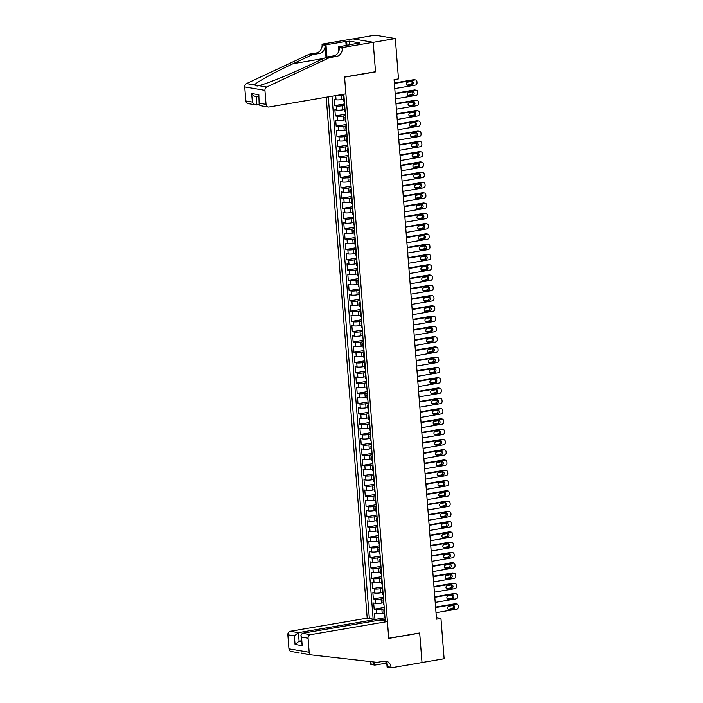 <?xml version="1.0" encoding="UTF-8"?>
<svg xmlns="http://www.w3.org/2000/svg" width="703" height="703" viewBox="0 0 703 703"><rect width="100%" height="100%" fill="white"/><g stroke="black" fill="none" stroke-linecap="round" stroke-linejoin="round"><path stroke-width="1.05" d="M326.21 97.225L367.203 618.139L290.26 631.276L298.424 632.656L299.1 641.189L301.438 641.575M353.143 38.902L375.103 35.15L395.323 38.568L373.205 42.338L375.534 71.882L344.575 77.163L388.733 638.254L419.691 632.972L422.02 662.516L444.129 658.737L440.957 618.403L436.414 617.638M343.609 99.272L341.772 99.58A4.174 0.633 175.5 0 1 336.052 99.817L334.057 99.475L334.54 105.643L344.584 103.93M344.417 109.545L342.589 109.861A4.174 0.633 -4.5 0 1 336.86 110.09L334.865 109.756L335.349 115.925L345.393 114.211M345.226 119.818L343.398 120.134A4.174 0.633 -4.5 0 1 337.668 120.371L335.674 120.028L336.166 126.197L346.201 124.484M346.034 130.099L344.206 130.407A4.174 0.633 -4.5 0 1 338.477 130.644L336.482 130.31L336.974 136.47L347.01 134.756M346.843 140.372L345.015 140.688A4.174 0.633 -4.5 0 1 339.285 140.916L337.291 140.582L337.783 146.751L347.818 145.038M347.651 150.653L345.823 150.96A4.174 0.633 -4.5 0 1 340.094 151.198L338.099 150.864L338.591 157.024L348.626 155.31M348.46 160.925L346.632 161.242A4.174 0.633 -4.5 0 1 340.902 161.47L338.908 161.136L339.4 167.305L349.435 165.592M349.268 171.207L347.44 171.514A4.174 0.633 -4.5 0 1 341.711 171.752L339.716 171.409L340.208 177.578L350.243 175.864M350.076 181.479L348.249 181.787A4.174 0.633 -4.5 0 1 342.519 182.024L340.533 181.69L341.017 187.859L351.052 186.146M350.885 191.752L349.057 192.068A4.174 0.633 -4.5 0 1 343.336 192.306L341.342 191.963L341.825 198.132L351.86 196.418M351.693 202.033L349.866 202.341A4.174 0.633 -4.5 0 1 344.145 202.578L342.15 202.244L342.633 208.404L352.669 206.691M352.502 212.306L350.674 212.622A4.174 0.633 -4.5 0 1 344.953 212.851L342.959 212.517L343.442 218.686L353.477 216.972M353.31 222.587L351.482 222.895A4.174 0.633 -4.5 0 1 345.762 223.132L343.767 222.798L344.25 228.958L354.286 227.245M354.119 232.86L352.291 233.176A4.174 0.633 -4.5 0 1 346.57 233.405L344.575 233.071L345.059 239.24L355.094 237.526M354.927 243.133L353.099 243.449A4.174 0.633 -4.5 0 1 347.379 243.686L345.384 243.343L345.867 249.512L355.903 247.799M355.736 253.414L353.908 253.721A4.174 0.633 -4.5 0 1 348.187 253.959L346.192 253.625L346.676 259.785L356.711 258.08M356.544 263.687L354.716 264.003A4.174 0.633 -4.5 0 1 348.996 264.24L347.001 263.897L347.484 270.066L357.519 268.353M357.352 273.968L355.525 274.275A4.174 0.633 -4.5 0 1 349.804 274.513L347.809 274.179L348.293 280.339L358.328 278.625M358.161 284.24L356.333 284.557A4.174 0.633 -4.5 0 1 350.612 284.785L348.618 284.451L349.101 290.62L359.136 288.907M358.969 294.522L357.142 294.829A4.174 0.633 -4.5 0 1 351.421 295.067L349.426 294.733L349.909 300.893L359.945 299.179M359.778 304.794L357.95 305.111A4.174 0.633 -4.5 0 1 352.229 305.339L350.235 305.005L350.718 311.174L360.753 309.461M360.586 315.067L358.758 315.383A4.174 0.633 -4.5 0 1 353.038 315.621L351.043 315.278L351.526 321.447L361.562 319.733M361.395 325.348L359.567 325.656A4.174 0.633 -4.5 0 1 353.846 325.893L351.851 325.559L352.335 331.719L362.37 330.015M362.212 335.621L360.375 335.937A4.174 0.633 -4.5 0 1 354.655 336.175L352.66 335.832L353.143 342.001L363.179 340.287M363.02 345.902L361.184 346.21A4.174 0.633 -4.5 0 1 355.463 346.447L353.468 346.113L353.952 352.273L363.987 350.56M363.829 356.175L361.992 356.491A4.174 0.633 -4.5 0 1 356.272 356.72L354.277 356.386L354.76 362.555L364.804 360.841M364.637 366.456L362.801 366.764A4.174 0.633 -4.5 0 1 357.08 367.001L355.085 366.667L355.569 372.827L365.613 371.114M365.446 376.729L363.609 377.045A4.174 0.633 -4.5 0 1 357.889 377.274L355.894 376.94L356.377 383.109L366.421 381.395M366.254 387.002L364.418 387.318A4.174 0.633 -4.5 0 1 358.697 387.555L356.702 387.212L357.186 393.381L367.23 391.668M367.063 397.283L365.235 397.59A4.174 0.633 -4.5 0 1 359.505 397.828L357.511 397.494L357.994 403.654L368.038 401.94M367.871 407.555L366.043 407.872A4.174 0.633 -4.5 0 1 360.314 408.109L358.319 407.766L358.811 413.935L368.847 412.222M368.68 417.837L366.852 418.144A4.174 0.633 -4.5 0 1 361.122 418.382L359.128 418.048L359.62 424.208L369.655 422.494M369.488 428.109L367.66 428.426A4.174 0.633 -4.5 0 1 361.931 428.654L359.936 428.32L360.428 434.489L370.463 432.776M370.296 438.391L368.469 438.698A4.174 0.633 -4.5 0 1 362.739 438.936L360.744 438.593L361.237 444.762L371.272 443.048M371.105 448.663L369.277 448.98A4.174 0.633 -4.5 0 1 363.548 449.208L361.553 448.874L362.045 455.043L372.08 453.33M371.913 458.936L370.086 459.252A4.174 0.633 -4.5 0 1 364.356 459.49L362.361 459.147L362.853 465.316L372.889 463.602M372.722 469.217L370.894 469.525A4.174 0.633 -4.5 0 1 365.165 469.762L363.179 469.428L363.662 475.588L373.697 473.875M373.53 479.49L371.702 479.806A4.174 0.633 -4.5 0 1 365.982 480.044L363.987 479.701L364.47 485.87L374.506 484.156M374.339 489.771L372.511 490.079A4.174 0.633 -4.5 0 1 366.79 490.316L364.795 489.982L365.279 496.142L375.314 494.429M375.147 500.044L373.319 500.36A4.174 0.633 -4.5 0 1 367.599 500.589L365.604 500.255L366.087 506.424L376.123 504.71M375.956 510.325L374.128 510.633A4.174 0.633 -4.5 0 1 368.407 510.87L366.412 510.527L366.896 516.696L376.931 514.983M376.764 520.598L374.936 520.905A4.174 0.633 -4.5 0 1 369.216 521.143L367.221 520.809L367.704 526.978L377.739 525.264M377.573 530.87L375.745 531.187A4.174 0.633 -4.5 0 1 370.024 531.424L368.029 531.081L368.513 537.25L378.548 535.537M378.381 541.152L376.553 541.459A4.174 0.633 -4.5 0 1 370.833 541.697L368.838 541.363L369.321 547.523L379.356 545.809M379.189 551.424L377.362 551.741A4.174 0.633 -4.5 0 1 371.641 551.969L369.646 551.635L370.13 557.804L380.165 556.091M379.998 561.706L378.17 562.013A4.174 0.633 -4.5 0 1 372.449 562.251L370.455 561.917L370.938 568.077L380.973 566.363M380.806 571.978L378.979 572.295A4.174 0.633 -4.5 0 1 373.258 572.523L371.263 572.189L371.746 578.358L381.782 576.645M381.615 582.251L379.787 582.567A4.174 0.633 -4.5 0 1 374.066 582.805L372.072 582.462L372.555 588.631L382.59 586.917M382.423 592.532L380.595 592.84A4.174 0.633 -4.5 0 1 374.875 593.077L372.88 592.743L373.363 598.912L383.399 597.199M383.232 602.805L381.404 603.121A4.174 0.633 -4.5 0 1 375.683 603.359L373.688 603.016L374.172 609.185L384.207 607.471M395.323 38.568L398.496 78.903L394.075 79.65L436.528 619.158L440.957 618.403M385.288 621.197L343.82 94.22M328.283 96.873L369.339 618.499M384.321 608.868L381.887 609.29A4.174 0.633 175.5 0 1 376.167 609.519L374.172 609.185M384.04 613.086L382.212 613.394L381.887 609.29M383.513 598.596L381.079 599.009A4.174 0.633 175.5 0 1 375.358 599.246L373.363 598.912M382.704 588.314L380.27 588.736A4.174 0.633 175.5 0 1 374.55 588.965L372.555 588.631M381.896 578.042L379.462 578.455A4.174 0.633 175.5 0 1 373.741 578.692L371.746 578.358M381.088 567.769L378.653 568.182A4.174 0.633 175.5 0 1 372.933 568.419L370.938 568.077M380.279 557.488L377.845 557.901A4.174 0.633 175.5 0 1 372.124 558.138L370.13 557.804M379.471 547.215L377.036 547.628A4.174 0.633 175.5 0 1 371.316 547.865L369.321 547.523M378.662 536.934L376.228 537.356A4.174 0.633 175.5 0 1 370.507 537.584L368.513 537.25M377.854 526.661L375.42 527.074A4.174 0.633 175.5 0 1 369.699 527.312L367.704 526.978M377.045 516.389L374.611 516.802A4.174 0.633 175.5 0 1 368.89 517.03L366.896 516.696M376.237 506.107L373.803 506.52A4.174 0.633 175.5 0 1 368.082 506.758L366.087 506.424M375.428 495.835L372.994 496.248A4.174 0.633 175.5 0 1 367.274 496.485L365.279 496.142M374.611 485.553L372.186 485.966A4.174 0.633 175.5 0 1 366.465 486.204L364.47 485.87M373.803 475.281L371.377 475.694A4.174 0.633 175.5 0 1 365.657 475.931L363.662 475.588M372.994 464.999L370.569 465.421A4.174 0.633 175.5 0 1 364.848 465.65L362.853 465.316M372.186 454.727L369.76 455.14A4.174 0.633 175.5 0 1 364.04 455.377L362.045 455.043M371.377 444.454L368.952 444.867A4.174 0.633 175.5 0 1 363.231 445.096L361.237 444.762M370.569 434.173L368.144 434.586A4.174 0.633 175.5 0 1 362.423 434.823L360.428 434.489M369.76 423.9L367.335 424.313A4.174 0.633 175.5 0 1 361.614 424.55L359.62 424.208M368.952 413.619L366.527 414.032A4.174 0.633 175.5 0 1 360.797 414.269L358.811 413.935M368.144 403.346L365.718 403.759A4.174 0.633 175.5 0 1 359.989 403.997L357.994 403.654M367.335 393.065L364.91 393.487A4.174 0.633 175.5 0 1 359.18 393.715L357.186 393.381M366.527 382.792L364.101 383.205A4.174 0.633 175.5 0 1 358.372 383.443L356.377 383.109M365.718 372.52L363.293 372.933A4.174 0.633 175.5 0 1 357.563 373.161L355.569 372.827M364.91 362.238L362.484 362.651A4.174 0.633 175.5 0 1 356.755 362.889L354.76 362.555M364.101 351.966L361.676 352.379A4.174 0.633 175.5 0 1 355.946 352.616L353.952 352.273M363.293 341.684L360.867 342.106A4.174 0.633 175.5 0 1 355.138 342.335L353.143 342.001M362.484 331.412L360.05 331.825A4.174 0.633 175.5 0 1 354.33 332.062L352.335 331.719M361.676 321.13L359.242 321.552A4.174 0.633 175.5 0 1 353.521 321.781L351.526 321.447M360.867 310.858L358.433 311.271A4.174 0.633 175.5 0 1 352.713 311.508L350.718 311.174M360.059 300.585L357.625 300.998A4.174 0.633 175.5 0 1 351.904 301.236L349.909 300.893M359.251 290.304L356.816 290.717A4.174 0.633 175.5 0 1 351.096 290.954L349.101 290.62M358.442 280.031L356.008 280.444A4.174 0.633 175.5 0 1 350.287 280.682L348.293 280.339M357.634 269.75L355.2 270.172A4.174 0.633 175.5 0 1 349.479 270.4L347.484 270.066M356.825 259.477L354.391 259.89A4.174 0.633 175.5 0 1 348.67 260.128L346.676 259.785M356.017 249.196L353.583 249.618A4.174 0.633 175.5 0 1 347.862 249.846L345.867 249.512M355.208 238.923L352.774 239.336A4.174 0.633 175.5 0 1 347.054 239.574L345.059 239.24M354.4 228.651L351.966 229.064A4.174 0.633 175.5 0 1 346.245 229.301L344.25 228.958M353.591 218.369L351.157 218.782A4.174 0.633 175.5 0 1 345.437 219.02L343.442 218.686M352.783 208.097L350.349 208.51A4.174 0.633 175.5 0 1 344.628 208.747L342.633 208.404M351.966 197.815L349.54 198.237A4.174 0.633 175.5 0 1 343.82 198.466L341.825 198.132M351.157 187.543L348.732 187.956A4.174 0.633 175.5 0 1 343.011 188.193L341.017 187.859M350.349 177.27L347.923 177.683A4.174 0.633 175.5 0 1 342.203 177.912L340.208 177.578M349.54 166.989L347.115 167.402A4.174 0.633 175.5 0 1 341.394 167.639L339.4 167.305M348.732 156.716L346.307 157.129A4.174 0.633 175.5 0 1 340.586 157.367L338.591 157.024M347.923 146.435L345.498 146.848A4.174 0.633 175.5 0 1 339.777 147.085L337.783 146.751M347.115 136.162L344.69 136.575A4.174 0.633 175.5 0 1 338.969 136.813L336.974 136.47M346.307 125.881L343.881 126.303A4.174 0.633 175.5 0 1 338.152 126.531L336.166 126.197M345.498 115.608L343.073 116.021A4.174 0.633 175.5 0 1 337.343 116.259L335.349 115.925M344.69 105.336L342.264 105.749A4.174 0.633 175.5 0 1 336.535 105.977L334.54 105.643M343.881 95.054L341.456 95.467A4.174 0.633 175.5 0 1 335.726 95.705L335.419 95.652M332.001 96.241L373.152 619.141M382.212 613.394A4.174 0.633 -4.5 0 1 376.492 613.631L374.497 613.297L374.98 619.457M344.365 101.223L344.356 101.214A4.174 0.633 175.5 0 1 343.741 100.942L343.416 96.829A4.174 0.633 175.5 0 1 343.995 96.46M344.356 101.214L344.031 97.111A4.174 0.633 175.5 0 1 343.416 96.829M344.857 107.383L344.839 107.383A4.174 0.633 175.5 0 1 344.224 107.111A4.174 0.633 175.5 0 1 344.804 106.733M344.224 107.111L344.549 111.215A4.174 0.633 -4.5 0 0 345.164 111.496L344.839 107.383M345.032 117.383L345.358 121.496A4.174 0.633 -4.5 0 0 345.973 121.768L345.656 117.656A4.174 0.633 175.5 0 1 345.032 117.383A4.174 0.633 175.5 0 1 345.612 117.014M346.474 127.937L346.465 127.937A4.174 0.633 175.5 0 1 345.841 127.656A4.174 0.633 175.5 0 1 346.421 127.287M345.841 127.656L346.166 131.769A4.174 0.633 -4.5 0 0 346.781 132.05L346.465 127.937M346.649 137.937L346.974 142.05A4.174 0.633 -4.5 0 0 347.59 142.322L347.273 138.21A4.174 0.633 175.5 0 1 346.649 137.937A4.174 0.633 175.5 0 1 347.229 137.56M347.458 148.21L347.783 152.323A4.174 0.633 -4.5 0 0 348.398 152.604L348.082 148.491A4.174 0.633 175.5 0 1 347.458 148.21A4.174 0.633 175.5 0 1 348.038 147.841M348.266 158.491L348.591 162.595A4.174 0.633 -4.5 0 0 349.206 162.876L348.89 158.764A4.174 0.633 175.5 0 1 348.266 158.491A4.174 0.633 175.5 0 1 348.846 158.113M349.075 168.764L349.4 172.876A4.174 0.633 -4.5 0 0 350.024 173.149L349.699 169.045A4.174 0.633 175.5 0 1 349.075 168.764A4.174 0.633 175.5 0 1 349.655 168.395M350.516 179.318L350.507 179.318A4.174 0.633 175.5 0 1 349.883 179.045A4.174 0.633 175.5 0 1 350.463 178.667M349.883 179.045L350.208 183.149A4.174 0.633 -4.5 0 0 350.832 183.43L350.507 179.318M350.692 189.318L351.017 193.43A4.174 0.633 -4.5 0 0 351.641 193.703L351.315 189.59A4.174 0.633 175.5 0 1 350.692 189.318A4.174 0.633 175.5 0 1 351.272 188.949M351.5 199.59L351.825 203.703A4.174 0.633 -4.5 0 0 352.449 203.984L352.124 199.872A4.174 0.633 175.5 0 1 351.5 199.59A4.174 0.633 175.5 0 1 352.08 199.221M352.308 209.872L352.634 213.984A4.174 0.633 -4.5 0 0 353.257 214.257L352.932 210.144A4.174 0.633 175.5 0 1 352.308 209.872A4.174 0.633 175.5 0 1 352.888 209.494M353.117 220.144L353.442 224.257A4.174 0.633 -4.5 0 0 354.066 224.538L353.741 220.426A4.174 0.633 175.5 0 1 353.117 220.144A4.174 0.633 175.5 0 1 353.697 219.775M354.558 230.698L354.549 230.698A4.174 0.633 175.5 0 1 353.925 230.426A4.174 0.633 175.5 0 1 354.505 230.048M353.925 230.426L354.25 234.53A4.174 0.633 -4.5 0 0 354.874 234.811L354.549 230.698M354.734 240.698L355.059 244.811A4.174 0.633 -4.5 0 0 355.683 245.083L355.358 240.98A4.174 0.633 175.5 0 1 354.734 240.698A4.174 0.633 175.5 0 1 355.314 240.329M355.542 250.98L355.867 255.084A4.174 0.633 -4.5 0 0 356.491 255.365L356.166 251.252A4.174 0.633 175.5 0 1 355.542 250.98A4.174 0.633 175.5 0 1 356.122 250.602M356.351 261.252L356.676 265.365A4.174 0.633 -4.5 0 0 357.3 265.637L356.975 261.525A4.174 0.633 175.5 0 1 356.351 261.252A4.174 0.633 175.5 0 1 356.931 260.875M357.159 271.525L357.484 275.638A4.174 0.633 -4.5 0 0 358.108 275.919L357.783 271.806A4.174 0.633 175.5 0 1 357.159 271.525A4.174 0.633 175.5 0 1 357.739 271.156M358.6 282.079L358.592 282.079A4.174 0.633 175.5 0 1 357.976 281.806A4.174 0.633 175.5 0 1 358.548 281.428M357.976 281.806L358.293 285.919A4.174 0.633 -4.5 0 0 358.917 286.191L358.592 282.079M358.785 292.079L359.101 296.191A4.174 0.633 -4.5 0 0 359.725 296.464L359.4 292.36A4.174 0.633 175.5 0 1 358.785 292.079A4.174 0.633 175.5 0 1 359.356 291.71M359.593 302.36L359.91 306.464A4.174 0.633 -4.5 0 0 360.534 306.745L360.208 302.633A4.174 0.633 175.5 0 1 359.593 302.36A4.174 0.633 175.5 0 1 360.164 301.982M360.402 312.633L360.718 316.745A4.174 0.633 -4.5 0 0 361.342 317.018L361.017 312.914A4.174 0.633 175.5 0 1 360.402 312.633A4.174 0.633 175.5 0 1 360.973 312.264M361.21 322.914L361.527 327.018A4.174 0.633 -4.5 0 0 362.15 327.299L361.825 323.187A4.174 0.633 175.5 0 1 361.21 322.914A4.174 0.633 175.5 0 1 361.781 322.536M362.643 333.468L362.634 333.459A4.174 0.633 175.5 0 1 362.019 333.187A4.174 0.633 175.5 0 1 362.599 332.809M362.019 333.187L362.344 337.299A4.174 0.633 -4.5 0 0 362.959 337.572L362.634 333.459M362.827 343.459L363.152 347.572A4.174 0.633 -4.5 0 0 363.767 347.853L363.442 343.741A4.174 0.633 175.5 0 1 362.827 343.459A4.174 0.633 175.5 0 1 363.407 343.09M363.636 353.741L363.961 357.853A4.174 0.633 -4.5 0 0 364.576 358.126L364.251 354.013A4.174 0.633 175.5 0 1 363.636 353.741A4.174 0.633 175.5 0 1 364.216 353.363M364.444 364.013L364.769 368.126A4.174 0.633 -4.5 0 0 365.384 368.398L365.059 364.295A4.174 0.633 175.5 0 1 364.444 364.013A4.174 0.633 175.5 0 1 365.024 363.644M365.252 374.295L365.578 378.399A4.174 0.633 -4.5 0 0 366.193 378.68L365.868 374.567A4.174 0.633 175.5 0 1 365.252 374.295A4.174 0.633 175.5 0 1 365.832 373.917M366.694 384.849L366.676 384.849A4.174 0.633 175.5 0 1 366.061 384.567A4.174 0.633 175.5 0 1 366.641 384.198M366.061 384.567L366.386 388.68A4.174 0.633 -4.5 0 0 367.001 388.952L366.676 384.849M366.869 394.84L367.194 398.952A4.174 0.633 -4.5 0 0 367.81 399.234L367.484 395.121A4.174 0.633 175.5 0 1 366.869 394.84A4.174 0.633 175.5 0 1 367.449 394.471M368.31 405.403L368.302 405.394A4.174 0.633 175.5 0 1 367.678 405.121A4.174 0.633 175.5 0 1 368.258 404.743M367.678 405.121L368.003 409.234A4.174 0.633 -4.5 0 0 368.618 409.506L368.302 405.394M368.486 415.394L368.811 419.506A4.174 0.633 -4.5 0 0 369.426 419.788L369.11 415.675A4.174 0.633 175.5 0 1 368.486 415.394A4.174 0.633 175.5 0 1 369.066 415.025M369.295 425.675L369.62 429.788A4.174 0.633 -4.5 0 0 370.235 430.06L369.919 425.948A4.174 0.633 175.5 0 1 369.295 425.675A4.174 0.633 175.5 0 1 369.875 425.297M370.103 435.948L370.428 440.06A4.174 0.633 -4.5 0 0 371.043 440.333L370.727 436.229A4.174 0.633 175.5 0 1 370.103 435.948A4.174 0.633 175.5 0 1 370.683 435.579M370.912 446.229L371.237 450.333A4.174 0.633 -4.5 0 0 371.852 450.614L371.536 446.502A4.174 0.633 175.5 0 1 370.912 446.229A4.174 0.633 175.5 0 1 371.492 445.851M372.353 456.783L372.344 456.783A4.174 0.633 175.5 0 1 371.72 456.502A4.174 0.633 175.5 0 1 372.3 456.133M371.72 456.502L372.045 460.614A4.174 0.633 -4.5 0 0 372.669 460.887L372.344 456.783M372.528 466.774L372.854 470.887A4.174 0.633 -4.5 0 0 373.478 471.168L373.152 467.056A4.174 0.633 175.5 0 1 372.528 466.774A4.174 0.633 175.5 0 1 373.108 466.405M373.337 477.056L373.662 481.168A4.174 0.633 -4.5 0 0 374.286 481.441L373.961 477.328A4.174 0.633 175.5 0 1 373.337 477.056A4.174 0.633 175.5 0 1 373.917 476.678M374.145 487.328L374.471 491.441A4.174 0.633 -4.5 0 0 375.094 491.722L374.769 487.61A4.174 0.633 175.5 0 1 374.145 487.328A4.174 0.633 175.5 0 1 374.725 486.959M374.954 497.61L375.279 501.714A4.174 0.633 -4.5 0 0 375.903 501.995L375.578 497.882A4.174 0.633 175.5 0 1 374.954 497.61A4.174 0.633 175.5 0 1 375.534 497.232M376.395 508.164L376.386 508.164A4.174 0.633 175.5 0 1 375.762 507.882A4.174 0.633 175.5 0 1 376.342 507.513M375.762 507.882L376.087 511.995A4.174 0.633 -4.5 0 0 376.711 512.267L376.386 508.164M376.571 518.164L376.896 522.267A4.174 0.633 -4.5 0 0 377.52 522.549L377.195 518.436A4.174 0.633 175.5 0 1 376.571 518.164A4.174 0.633 175.5 0 1 377.151 517.786M377.379 528.436L377.704 532.549A4.174 0.633 -4.5 0 0 378.328 532.821L378.003 528.709A4.174 0.633 175.5 0 1 377.379 528.436A4.174 0.633 175.5 0 1 377.959 528.067M378.188 538.709L378.513 542.821A4.174 0.633 -4.5 0 0 379.137 543.103L378.812 538.99A4.174 0.633 175.5 0 1 378.188 538.709A4.174 0.633 175.5 0 1 378.768 538.34M378.996 548.99L379.321 553.103A4.174 0.633 -4.5 0 0 379.945 553.375L379.62 549.263A4.174 0.633 175.5 0 1 378.996 548.99A4.174 0.633 175.5 0 1 379.576 548.612M380.437 559.544L380.428 559.544A4.174 0.633 175.5 0 1 379.805 559.263A4.174 0.633 175.5 0 1 380.385 558.894M379.805 559.263L380.13 563.375A4.174 0.633 -4.5 0 0 380.754 563.657L380.428 559.544M380.622 569.544L380.938 573.648A4.174 0.633 -4.5 0 0 381.562 573.929L381.237 569.817A4.174 0.633 175.5 0 1 380.622 569.544A4.174 0.633 175.5 0 1 381.193 569.166M381.43 579.817L381.747 583.929A4.174 0.633 -4.5 0 0 382.37 584.202L382.045 580.098A4.174 0.633 175.5 0 1 381.43 579.817A4.174 0.633 175.5 0 1 382.001 579.448M382.239 590.098L382.555 594.202A4.174 0.633 -4.5 0 0 383.179 594.483L382.854 590.371A4.174 0.633 175.5 0 1 382.239 590.098A4.174 0.633 175.5 0 1 382.81 589.72M383.671 600.652L383.662 600.643A4.174 0.633 175.5 0 1 383.047 600.371A4.174 0.633 175.5 0 1 383.618 599.993M383.047 600.371L383.363 604.483A4.174 0.633 -4.5 0 0 383.987 604.756L383.996 604.756M384.479 610.925L384.471 610.925A4.174 0.633 175.5 0 1 383.856 610.643A4.174 0.633 175.5 0 1 384.427 610.274M383.856 610.643L384.172 614.756A4.174 0.633 -4.5 0 0 384.796 615.037L384.471 610.925M383.117 620.828L385.235 620.468M385.13 619.15L378.987 620.222M374.998 619.457L385.016 617.744M375.437 620.345L378.987 620.195M375.077 71.803L375.534 71.882M394.374 83.464L415.016 79.94A2.083 1.766 99.6 0 1 416.941 81.697L417.028 82.726A2.083 1.766 99.6 0 1 415.42 85.081L394.778 88.604M415.526 79.94L414.155 79.711A2.083 1.766 -80.4 0 0 413.645 79.711L394.339 83.007M411.905 81.407A1.67 1.415 -80.4 0 1 412.16 84.694L407.916 85.423A1.67 1.415 -80.4 0 1 407.661 82.137L411.905 81.407M411.554 81.469A1.67 1.415 -80.4 0 1 410.798 84.465L406.896 85.133M345.894 93.868L268.941 107.005A3.128 2.654 99.6 0 1 268.177 107.005A3.128 2.654 99.6 0 1 266.05 104.369L264.943 90.344L244.732 86.926A3.128 2.654 -80.4 0 1 246.507 83.595L309.373 54.184L316.455 52.971A7.302 6.186 99.6 0 0 322.079 44.72L322.036 44.157L352.985 38.876L373.205 42.285L375.525 71.732L344.567 77.014L345.894 93.868M309.373 54.184L312.369 54.685L293.089 63.701C274.522 72.304 256.296 82.33 254.504 84.94L257.105 86.038L258.73 85.652C266.103 83.982 289.047 74.755 307.325 66.108L326.596 57.092L333.679 55.88A7.302 6.186 99.6 0 0 339.303 47.628L342.291 48.138L342.247 47.576L373.205 42.285M326.596 57.092L329.593 57.593L336.667 56.389A7.302 6.186 99.6 0 0 342.291 48.138M326.025 57.356L325.067 45.229A7.302 6.186 99.6 0 1 319.443 53.481L312.369 54.685M259.17 104.58L256.068 104.958L247.966 103.587A3.128 2.654 -80.4 0 1 245.83 100.96L244.732 86.926M258.73 85.652L266.727 87.005L329.593 57.593M346.131 45.563L345.806 41.442L346.676 41.591L346.983 45.423M357.247 43.665L359.874 42.918L349.329 41.143L346.676 41.591M357.221 43.375L338.284 46.899L342.247 47.576M322.036 44.157L325.99 44.825L326.957 57.031M345.806 41.442L325.99 44.825M338.661 51.609L338.284 46.899M266.727 87.005A3.128 2.654 99.6 0 0 264.943 90.344M349.329 41.143L349.637 44.966M245.83 100.96L252.359 102.058C253.66 104.053 255.18 105.028 256.894 104.967L256.235 96.566M252.359 102.058L251.692 93.534C252.992 95.529 254.504 96.496 256.226 96.434M251.692 93.534L258.845 94.738L259.179 104.65L260.075 105.635L268.177 107.005M258.845 94.738L259.179 104.65M375.472 620.819L375.376 619.519L298.424 632.656L294.372 635.916L287.843 634.809L288.951 648.843L309.171 652.252A3.128 2.654 99.6 0 0 311.297 654.888A3.128 2.654 99.6 0 0 311.42 654.906L377.186 662.358L384.26 661.145A7.302 6.186 -80.4 0 1 386.044 661.145A7.302 6.186 -80.4 0 1 391.017 667.288L391.061 667.85L422.02 662.569L419.7 633.122L419.243 633.043M375.376 619.519L367.203 618.139M419.7 633.122L388.75 638.412L387.423 621.557L310.471 634.686A3.128 2.654 99.6 0 0 308.063 638.227L309.171 652.252M311.183 654.862L301.244 653.008M386.747 663.07L374.813 665.108L370.85 664.432L370.806 663.869A7.302 6.186 -80.4 0 0 370.279 661.576M391.061 667.85L387.107 667.182L386.782 663.122M387.423 621.557L379.251 620.178L302.308 633.306L310.471 634.686M373.601 661.954L373.794 664.379L370.806 663.869M374.567 662.059L374.813 665.108M299.1 652.823L291.2 651.488A3.128 2.654 -80.4 0 1 291.086 651.47A3.128 2.654 -80.4 0 1 288.951 648.843M287.843 634.809A3.128 2.654 -80.4 0 1 290.26 631.276M303.424 653.553L311.297 654.888M384.515 661.11A7.302 6.186 -80.4 0 1 388.03 666.778L391.017 667.288M373.196 661.901A7.302 6.186 -80.4 0 1 373.794 664.379M301.376 640.793L299.1 641.189L295.049 644.44L294.372 635.916M308.063 638.227L301.534 637.12L300.946 635.327L302.308 633.306M301.534 637.12L302.202 645.653L300.946 635.327M395.183 93.745L415.825 90.221A2.083 1.766 99.6 0 1 417.758 91.97L417.837 92.998A2.083 1.766 99.6 0 1 416.229 95.353L395.587 98.877M416.334 90.212L414.963 89.984A2.083 1.766 -80.4 0 0 414.454 89.984L395.148 93.279M412.714 91.689A1.67 1.415 -80.4 0 1 412.969 94.975L408.724 95.696A1.67 1.415 -80.4 0 1 408.469 92.409L412.714 91.689M412.362 91.742A1.67 1.415 -80.4 0 1 411.606 94.747L407.705 95.406M395.991 104.018L416.633 100.494A2.083 1.766 99.6 0 1 418.566 102.243L418.645 103.271A2.083 1.766 99.6 0 1 417.037 105.635L396.395 109.158M417.143 100.494L415.772 100.265A2.083 1.766 -80.4 0 0 415.262 100.265L395.956 103.561M413.522 101.961A1.67 1.415 -80.4 0 1 413.777 105.248L409.533 105.977A1.67 1.415 -80.4 0 1 409.278 102.691L413.522 101.961M413.171 102.023A1.67 1.415 -80.4 0 1 412.415 105.019L408.522 105.687M396.8 114.29L417.441 110.766A2.083 1.766 99.6 0 1 419.375 112.524L419.454 113.552A2.083 1.766 99.6 0 1 417.846 115.907L397.204 119.431M417.951 110.766L416.58 110.538A2.083 1.766 -80.4 0 0 416.071 110.538L396.764 113.833M414.331 112.234A1.67 1.415 -80.4 0 1 414.585 115.529L410.341 116.25A1.67 1.415 -80.4 0 1 410.086 112.963L414.331 112.234M413.979 112.295A1.67 1.415 -80.4 0 1 413.223 115.292L409.331 115.96M397.608 124.572L418.25 121.048A2.083 1.766 99.6 0 1 420.183 122.797L420.262 123.825A2.083 1.766 99.6 0 1 418.654 126.189L398.012 129.712M418.76 121.048L417.389 120.811A2.083 1.766 -80.4 0 0 416.879 120.819L397.573 124.115M415.139 122.515A1.67 1.415 -80.4 0 1 415.394 125.802L411.15 126.531A1.67 1.415 -80.4 0 1 410.895 123.236L415.139 122.515M414.788 122.577A1.67 1.415 -80.4 0 1 414.032 125.573L410.139 126.241M398.416 134.844L419.058 131.32A2.083 1.766 99.6 0 1 420.992 133.078L421.071 134.106A2.083 1.766 99.6 0 1 419.463 136.461L398.821 139.985M419.568 131.32L418.197 131.092A2.083 1.766 -80.4 0 0 417.687 131.092L398.381 134.387M415.948 132.788A1.67 1.415 -80.4 0 1 416.202 136.083L411.958 136.804A1.67 1.415 -80.4 0 1 411.703 133.517L415.948 132.788M415.596 132.849A1.67 1.415 -80.4 0 1 414.84 135.846L410.947 136.514M399.225 145.126L419.867 141.602A2.083 1.766 99.6 0 1 421.8 143.35L421.879 144.379A2.083 1.766 99.6 0 1 420.271 146.734L399.629 150.257M420.376 141.602L419.006 141.365A2.083 1.766 -80.4 0 0 418.505 141.365L399.19 144.669M416.756 143.069A1.67 1.415 -80.4 0 1 417.011 146.356L412.766 147.076A1.67 1.415 -80.4 0 1 412.512 143.79L416.756 143.069M416.404 143.131A1.67 1.415 -80.4 0 1 415.649 146.127L411.756 146.786M400.033 155.398L420.675 151.874A2.083 1.766 99.6 0 1 422.608 153.632L422.688 154.66A2.083 1.766 99.6 0 1 421.079 157.015L400.438 160.539M421.185 151.874L419.823 151.646A2.083 1.766 -80.4 0 0 419.313 151.646L399.998 154.941M417.564 153.342A1.67 1.415 -80.4 0 1 417.819 156.628L413.575 157.358A1.67 1.415 -80.4 0 1 413.32 154.071L417.564 153.342M417.213 153.403A1.67 1.415 -80.4 0 1 416.457 156.4L412.564 157.068M400.842 165.671L421.484 162.156A2.083 1.766 99.6 0 1 423.417 163.904L423.496 164.933A2.083 1.766 99.6 0 1 421.888 167.288L401.246 170.811M421.993 162.147L420.631 161.918A2.083 1.766 -80.4 0 0 420.122 161.918L400.807 165.214M418.373 163.623A1.67 1.415 -80.4 0 1 418.628 166.91L414.383 167.63A1.67 1.415 -80.4 0 1 414.129 164.344L418.373 163.623M418.021 163.676A1.67 1.415 -80.4 0 1 417.266 166.681L413.373 167.34M401.65 175.952L422.292 172.428A2.083 1.766 99.6 0 1 424.225 174.177L424.304 175.205A2.083 1.766 99.6 0 1 422.696 177.569L402.054 181.093M422.802 172.428L421.44 172.2A2.083 1.766 -80.4 0 0 420.93 172.2L401.615 175.495M419.181 173.896A1.67 1.415 -80.4 0 1 419.436 177.182L415.192 177.912A1.67 1.415 -80.4 0 1 414.937 174.625L419.181 173.896M418.83 173.957A1.67 1.415 -80.4 0 1 418.074 176.954L414.181 177.622M402.459 186.225L423.101 182.701A2.083 1.766 99.6 0 1 425.034 184.458L425.113 185.487A2.083 1.766 99.6 0 1 423.505 187.842L402.863 191.365M423.61 182.701L422.248 182.472A2.083 1.766 -80.4 0 0 421.738 182.472L402.424 185.768M419.99 184.168A1.67 1.415 -80.4 0 1 420.253 187.464L416 188.184A1.67 1.415 -80.4 0 1 415.745 184.898L419.99 184.168M419.638 184.23A1.67 1.415 -80.4 0 1 418.883 187.226L414.99 187.894M403.267 196.506L423.909 192.982A2.083 1.766 99.6 0 1 425.842 194.731L425.921 195.759A2.083 1.766 99.6 0 1 424.313 198.114L403.671 201.638M424.419 192.982L423.057 192.745A2.083 1.766 -80.4 0 0 422.547 192.754L403.232 196.049M420.798 194.45A1.67 1.415 -80.4 0 1 421.062 197.736L416.809 198.466A1.67 1.415 -80.4 0 1 416.554 195.17L420.798 194.45M420.447 194.511A1.67 1.415 -80.4 0 1 419.691 197.508L415.798 198.176M404.076 206.779L424.717 203.255A2.083 1.766 99.6 0 1 426.651 205.012L426.73 206.041A2.083 1.766 99.6 0 1 425.122 208.396L404.48 211.919M425.227 203.255L423.865 203.026A2.083 1.766 -80.4 0 0 423.355 203.026L404.04 206.322M421.607 204.722A1.67 1.415 -80.4 0 1 421.87 208.018L417.617 208.738A1.67 1.415 -80.4 0 1 417.362 205.452L421.607 204.722M421.255 204.784A1.67 1.415 -80.4 0 1 420.499 207.78L416.607 208.448M404.884 217.06L425.526 213.536A2.083 1.766 99.6 0 1 427.459 215.285L427.538 216.313A2.083 1.766 99.6 0 1 425.93 218.668L405.288 222.192M426.036 213.536L424.674 213.299A2.083 1.766 -80.4 0 0 424.164 213.299L404.849 216.603M422.415 215.004A1.67 1.415 -80.4 0 1 422.679 218.29L418.434 219.011A1.67 1.415 -80.4 0 1 418.171 215.724L422.415 215.004M422.064 215.065A1.67 1.415 -80.4 0 1 421.308 218.062L417.415 218.721M405.693 227.333L426.334 223.809A2.083 1.766 99.6 0 1 428.268 225.566L428.347 226.594A2.083 1.766 99.6 0 1 426.739 228.95L406.097 232.473M426.844 223.809L425.482 223.58A2.083 1.766 -80.4 0 0 424.972 223.58L405.657 226.876M423.224 225.276A1.67 1.415 -80.4 0 1 423.487 228.563L419.243 229.292A1.67 1.415 -80.4 0 1 418.979 226.006L423.224 225.276M422.872 225.338A1.67 1.415 -80.4 0 1 422.116 228.334L418.223 229.002M406.501 237.605L427.143 234.081A2.083 1.766 99.6 0 1 429.076 235.839L429.155 236.867A2.083 1.766 99.6 0 1 427.547 239.222L406.905 242.746M427.652 234.081L426.29 233.853A2.083 1.766 -80.4 0 0 425.781 233.853L406.466 237.148M424.032 235.558A1.67 1.415 -80.4 0 1 424.296 238.844L420.051 239.565A1.67 1.415 -80.4 0 1 419.788 236.278L424.032 235.558M423.681 235.61A1.67 1.415 -80.4 0 1 422.925 238.616L419.032 239.275M407.309 247.887L427.951 244.363A2.083 1.766 99.6 0 1 429.885 246.112L429.964 247.14A2.083 1.766 99.6 0 1 428.355 249.503L407.714 253.027M428.461 244.363L427.099 244.134A2.083 1.766 -80.4 0 0 426.589 244.134L407.274 247.43M424.84 245.83A1.67 1.415 -80.4 0 1 425.104 249.117L420.86 249.846A1.67 1.415 -80.4 0 1 420.596 246.551L424.84 245.83M424.489 245.892A1.67 1.415 -80.4 0 1 423.733 248.888L419.84 249.556M408.118 258.159L428.76 254.635A2.083 1.766 99.6 0 1 430.693 256.393L430.772 257.421A2.083 1.766 99.6 0 1 429.164 259.776L408.522 263.3M429.269 254.635L427.907 254.407A2.083 1.766 -80.4 0 0 427.398 254.407L408.083 257.702M425.649 256.103A1.67 1.415 -80.4 0 1 425.913 259.398L421.668 260.119A1.67 1.415 -80.4 0 1 421.405 256.832L425.649 256.103M425.297 256.164A1.67 1.415 -80.4 0 1 424.542 259.161L420.649 259.829M408.926 268.441L429.568 264.917A2.083 1.766 99.6 0 1 431.501 266.665L431.58 267.694A2.083 1.766 99.6 0 1 429.972 270.049L409.331 273.572M430.078 264.917L428.716 264.68A2.083 1.766 -80.4 0 0 428.206 264.688L408.891 267.984M426.457 266.384A1.67 1.415 -80.4 0 1 426.721 269.671L422.477 270.4A1.67 1.415 -80.4 0 1 422.213 267.105L426.457 266.384M426.106 266.446A1.67 1.415 -80.4 0 1 425.35 269.442L421.457 270.101M409.735 278.713L430.377 275.189A2.083 1.766 99.6 0 1 432.31 276.947L432.389 277.975A2.083 1.766 99.6 0 1 430.781 280.33L410.139 283.854M430.886 275.189L429.524 274.961A2.083 1.766 -80.4 0 0 429.015 274.961L409.7 278.256M427.266 276.657A1.67 1.415 -80.4 0 1 427.529 279.943L423.285 280.673A1.67 1.415 -80.4 0 1 423.021 277.386L427.266 276.657M426.923 276.718A1.67 1.415 -80.4 0 1 426.159 279.715L422.266 280.383M410.543 288.995L431.185 285.471A2.083 1.766 99.6 0 1 433.118 287.219L433.197 288.248A2.083 1.766 99.6 0 1 431.589 290.603L410.947 294.126M431.695 285.462L430.333 285.233A2.083 1.766 -80.4 0 0 429.823 285.233L410.508 288.538M428.074 286.938A1.67 1.415 -80.4 0 1 428.338 290.225L424.094 290.945A1.67 1.415 -80.4 0 1 423.83 287.659L428.074 286.938M427.732 287A1.67 1.415 -80.4 0 1 426.967 289.996L423.074 290.655M411.352 299.267L432.002 295.743A2.083 1.766 99.6 0 1 433.927 297.501L434.006 298.52A2.083 1.766 99.6 0 1 432.407 300.884L411.756 304.408M432.503 295.743L431.141 295.515A2.083 1.766 -80.4 0 0 430.631 295.515L411.317 298.81M428.883 297.211A1.67 1.415 -80.4 0 1 429.146 300.497L424.902 301.227A1.67 1.415 -80.4 0 1 424.638 297.94L428.883 297.211M428.54 297.272A1.67 1.415 -80.4 0 1 427.776 300.269L423.883 300.937M412.16 309.54L432.811 306.016A2.083 1.766 99.6 0 1 434.735 307.773L434.814 308.802A2.083 1.766 99.6 0 1 433.215 311.157L412.564 314.68M433.312 306.016L431.95 305.787A2.083 1.766 -80.4 0 0 431.44 305.787L412.125 309.083M429.691 307.492A1.67 1.415 -80.4 0 1 429.955 310.779L425.71 311.499A1.67 1.415 -80.4 0 1 425.447 308.213L429.691 307.492M429.348 307.545A1.67 1.415 -80.4 0 1 428.593 310.55L424.691 311.209M412.969 319.821L433.619 316.297A2.083 1.766 99.6 0 1 435.544 318.046L435.623 319.074A2.083 1.766 99.6 0 1 434.023 321.438L413.382 324.962M434.129 316.297L432.758 316.06A2.083 1.766 -80.4 0 0 432.248 316.069L412.933 319.364M430.508 317.765A1.67 1.415 -80.4 0 1 430.763 321.051L426.519 321.781A1.67 1.415 -80.4 0 1 426.255 318.485L430.508 317.765M430.157 317.826A1.67 1.415 -80.4 0 1 429.401 320.823L425.5 321.491M413.786 330.094L434.428 326.57A2.083 1.766 99.6 0 1 436.352 328.327L436.44 329.356A2.083 1.766 99.6 0 1 434.832 331.711L414.19 335.234M434.937 326.57L433.566 326.341A2.083 1.766 -80.4 0 0 433.057 326.341L413.742 329.637M431.317 328.037A1.67 1.415 -80.4 0 1 431.572 331.333L427.327 332.053A1.67 1.415 -80.4 0 1 427.064 328.767L431.317 328.037M430.965 328.099A1.67 1.415 -80.4 0 1 430.21 331.095L426.308 331.763M414.594 340.375L435.236 336.851A2.083 1.766 99.6 0 1 437.161 338.6L437.248 339.628A2.083 1.766 99.6 0 1 435.64 341.983L414.998 345.507M435.746 336.851L434.375 336.614A2.083 1.766 -80.4 0 0 433.865 336.614L414.55 339.918M432.125 338.319A1.67 1.415 -80.4 0 1 432.38 341.605L428.136 342.335A1.67 1.415 -80.4 0 1 427.872 339.039L432.125 338.319M431.774 338.38A1.67 1.415 -80.4 0 1 431.018 341.377L427.116 342.036M415.403 350.648L436.045 347.124A2.083 1.766 99.6 0 1 437.969 348.881L438.057 349.909A2.083 1.766 99.6 0 1 436.449 352.265L415.807 355.788M436.554 347.124L435.183 346.895A2.083 1.766 -80.4 0 0 434.674 346.895L415.359 350.191M432.934 348.591A1.67 1.415 -80.4 0 1 433.189 351.878L428.944 352.607A1.67 1.415 -80.4 0 1 428.689 349.321L432.934 348.591M432.582 348.653A1.67 1.415 -80.4 0 1 431.827 351.649L427.925 352.317M416.211 360.929L436.853 357.405A2.083 1.766 99.6 0 1 438.777 359.154L438.865 360.182A2.083 1.766 99.6 0 1 437.257 362.537L416.615 366.061M437.363 357.396L435.992 357.168A2.083 1.766 -80.4 0 0 435.482 357.168L416.176 360.463M433.742 358.873A1.67 1.415 -80.4 0 1 433.997 362.159L429.753 362.88A1.67 1.415 -80.4 0 1 429.498 359.593L433.742 358.873M433.391 358.925A1.67 1.415 -80.4 0 1 432.635 361.931L428.733 362.59M417.02 371.202L437.661 367.678A2.083 1.766 99.6 0 1 439.586 369.435L439.674 370.455A2.083 1.766 99.6 0 1 438.066 372.818L417.424 376.342M438.171 367.678L436.8 367.449A2.083 1.766 -80.4 0 0 436.291 367.449L416.984 370.745M434.551 369.145A1.67 1.415 -80.4 0 1 434.806 372.432L430.561 373.161A1.67 1.415 -80.4 0 1 430.306 369.875L434.551 369.145M434.199 369.207A1.67 1.415 -80.4 0 1 433.443 372.203L429.542 372.871M417.828 381.474L438.47 377.95A2.083 1.766 99.6 0 1 440.403 379.708L440.482 380.736A2.083 1.766 99.6 0 1 438.874 383.091L418.232 386.615M438.98 377.95L437.609 377.722A2.083 1.766 -80.4 0 0 437.099 377.722L417.793 381.017M435.359 379.427A1.67 1.415 -80.4 0 1 435.614 382.713L431.37 383.434A1.67 1.415 -80.4 0 1 431.115 380.147L435.359 379.427M435.008 379.479A1.67 1.415 -80.4 0 1 434.252 382.476L430.35 383.144M418.637 391.756L439.278 388.232A2.083 1.766 99.6 0 1 441.212 389.98L441.291 391.009A2.083 1.766 99.6 0 1 439.683 393.372L419.041 396.896M439.788 388.232L438.417 387.994A2.083 1.766 -80.4 0 0 437.907 388.003L418.601 391.299M436.168 389.699A1.67 1.415 -80.4 0 1 436.422 392.986L432.178 393.715A1.67 1.415 -80.4 0 1 431.923 390.42L436.168 389.699M435.816 389.761A1.67 1.415 -80.4 0 1 435.06 392.757L431.167 393.425M419.445 402.028L440.087 398.504A2.083 1.766 99.6 0 1 442.02 400.262L442.099 401.29A2.083 1.766 99.6 0 1 440.491 403.645L419.849 407.169M440.596 398.504L439.226 398.276A2.083 1.766 -80.4 0 0 438.716 398.276L419.41 401.571M436.976 399.972A1.67 1.415 -80.4 0 1 437.231 403.267L432.986 403.988A1.67 1.415 -80.4 0 1 432.732 400.701L436.976 399.972M436.625 400.033A1.67 1.415 -80.4 0 1 435.869 403.03L431.976 403.698M420.253 412.31L440.895 408.786A2.083 1.766 99.6 0 1 442.828 410.534L442.908 411.563A2.083 1.766 99.6 0 1 441.299 413.918L420.658 417.441M441.405 408.786L440.034 408.548A2.083 1.766 -80.4 0 0 439.524 408.548L420.218 411.853M437.784 410.253A1.67 1.415 -80.4 0 1 438.039 413.54L433.795 414.26A1.67 1.415 -80.4 0 1 433.54 410.974L437.784 410.253M437.433 410.315A1.67 1.415 -80.4 0 1 436.677 413.311L432.784 413.97M421.062 422.582L441.704 419.058A2.083 1.766 99.6 0 1 443.637 420.816L443.716 421.844A2.083 1.766 99.6 0 1 442.108 424.199L421.466 427.723M442.213 419.058L440.843 418.83A2.083 1.766 -80.4 0 0 440.333 418.83L421.027 422.125M438.593 420.526A1.67 1.415 -80.4 0 1 438.848 423.812L434.603 424.542A1.67 1.415 -80.4 0 1 434.349 421.255L438.593 420.526M438.241 420.587A1.67 1.415 -80.4 0 1 437.486 423.584L433.593 424.252M421.87 432.863L442.512 429.34A2.083 1.766 99.6 0 1 444.445 431.088L444.524 432.117A2.083 1.766 99.6 0 1 442.916 434.472L422.275 437.995M443.022 429.331L441.651 429.102A2.083 1.766 -80.4 0 0 441.15 429.102L421.835 432.398M439.401 430.807A1.67 1.415 -80.4 0 1 439.656 434.094L435.412 434.814A1.67 1.415 -80.4 0 1 435.157 431.528L439.401 430.807M439.05 430.86A1.67 1.415 -80.4 0 1 438.294 433.865L434.401 434.524M422.679 443.136L443.321 439.612A2.083 1.766 99.6 0 1 445.254 441.361L445.333 442.389A2.083 1.766 99.6 0 1 443.725 444.753L423.083 448.277M443.83 439.612L442.468 439.384A2.083 1.766 -80.4 0 0 441.959 439.384L422.644 442.679M440.21 441.08A1.67 1.415 -80.4 0 1 440.465 444.366L436.22 445.096A1.67 1.415 -80.4 0 1 435.965 441.809L440.21 441.08M439.858 441.141A1.67 1.415 -80.4 0 1 439.103 444.138L435.21 444.806M423.487 453.409L444.129 449.885A2.083 1.766 99.6 0 1 446.062 451.642L446.141 452.67A2.083 1.766 99.6 0 1 444.533 455.026L423.891 458.549M444.639 449.885L443.277 449.656A2.083 1.766 -80.4 0 0 442.767 449.656L423.452 452.952M441.018 451.352A1.67 1.415 -80.4 0 1 441.273 454.648L437.029 455.368A1.67 1.415 -80.4 0 1 436.774 452.082L441.018 451.352M440.667 451.414A1.67 1.415 -80.4 0 1 439.911 454.41L436.018 455.078M424.296 463.69L444.937 460.166A2.083 1.766 99.6 0 1 446.871 461.915L446.95 462.943A2.083 1.766 99.6 0 1 445.342 465.307L424.7 468.831M445.447 460.166L444.085 459.929A2.083 1.766 -80.4 0 0 443.575 459.938L424.261 463.233M441.827 461.634A1.67 1.415 -80.4 0 1 442.082 464.92L437.837 465.65A1.67 1.415 -80.4 0 1 437.582 462.354L441.827 461.634M441.475 461.695A1.67 1.415 -80.4 0 1 440.719 464.692L436.827 465.36M425.104 473.963L445.746 470.439A2.083 1.766 99.6 0 1 447.679 472.196L447.758 473.224A2.083 1.766 99.6 0 1 446.15 475.58L425.508 479.103M446.256 470.439L444.894 470.21A2.083 1.766 -80.4 0 0 444.384 470.21L425.069 473.506M442.635 471.906A1.67 1.415 -80.4 0 1 442.899 475.202L438.646 475.922A1.67 1.415 -80.4 0 1 438.391 472.636L442.635 471.906M442.284 471.968A1.67 1.415 -80.4 0 1 441.528 474.964L437.635 475.632M425.913 484.244L446.554 480.72A2.083 1.766 99.6 0 1 448.488 482.469L448.567 483.497A2.083 1.766 99.6 0 1 446.959 485.852L426.317 489.376M447.064 480.72L445.702 480.483A2.083 1.766 -80.4 0 0 445.192 480.483L425.877 483.787M443.444 482.188A1.67 1.415 -80.4 0 1 443.707 485.474L439.454 486.195A1.67 1.415 -80.4 0 1 439.199 482.908L443.444 482.188M443.092 482.249A1.67 1.415 -80.4 0 1 442.336 485.246L438.444 485.905M426.721 494.517L447.363 490.993A2.083 1.766 99.6 0 1 449.296 492.75L449.375 493.778A2.083 1.766 99.6 0 1 447.767 496.133L427.125 499.657M447.873 490.993L446.51 490.764A2.083 1.766 -80.4 0 0 446.001 490.764L426.686 494.06M444.252 492.46A1.67 1.415 -80.4 0 1 444.516 495.747L440.263 496.476A1.67 1.415 -80.4 0 1 440.008 493.19L444.252 492.46M443.901 492.522A1.67 1.415 -80.4 0 1 443.145 495.518L439.252 496.186M427.529 504.798L448.171 501.274A2.083 1.766 99.6 0 1 450.105 503.023L450.184 504.051A2.083 1.766 99.6 0 1 448.576 506.406L427.934 509.93M448.681 501.265L447.319 501.037A2.083 1.766 -80.4 0 0 446.809 501.037L427.494 504.332M445.061 502.742A1.67 1.415 -80.4 0 1 445.324 506.028L441.08 506.749A1.67 1.415 -80.4 0 1 440.816 503.462L445.061 502.742M444.709 502.794A1.67 1.415 -80.4 0 1 443.953 505.8L440.06 506.459M428.338 515.071L448.98 511.547A2.083 1.766 99.6 0 1 450.913 513.295L450.992 514.324A2.083 1.766 99.6 0 1 449.384 516.687L428.742 520.211M449.489 511.547L448.127 511.318A2.083 1.766 -80.4 0 0 447.618 511.318L428.303 514.614M445.869 513.014A1.67 1.415 -80.4 0 1 446.133 516.301L441.888 517.03A1.67 1.415 -80.4 0 1 441.625 513.744L445.869 513.014M445.517 513.076A1.67 1.415 -80.4 0 1 444.762 516.072L440.869 516.74M429.146 525.343L449.788 521.819A2.083 1.766 99.6 0 1 451.721 523.577L451.801 524.605A2.083 1.766 99.6 0 1 450.192 526.96L429.551 530.484M450.298 521.819L448.936 521.591A2.083 1.766 -80.4 0 0 448.426 521.591L429.111 524.886M446.677 523.287A1.67 1.415 -80.4 0 1 446.941 526.582L442.697 527.303A1.67 1.415 -80.4 0 1 442.433 524.016L446.677 523.287M446.326 523.348A1.67 1.415 -80.4 0 1 445.57 526.345L441.677 527.013M429.955 535.624L450.597 532.101A2.083 1.766 99.6 0 1 452.53 533.849L452.609 534.878A2.083 1.766 99.6 0 1 451.001 537.241L430.359 540.756M451.106 532.101L449.744 531.863A2.083 1.766 -80.4 0 0 449.235 531.872L429.92 535.168M447.486 533.568A1.67 1.415 -80.4 0 1 447.749 536.855L443.505 537.584A1.67 1.415 -80.4 0 1 443.241 534.289L447.486 533.568M447.134 533.63A1.67 1.415 -80.4 0 1 446.379 536.626L442.486 537.294M430.763 545.897L451.405 542.373A2.083 1.766 99.6 0 1 453.338 544.131L453.417 545.159A2.083 1.766 99.6 0 1 451.809 547.514L431.167 551.038M451.915 542.373L450.553 542.145A2.083 1.766 -80.4 0 0 450.043 542.145L430.728 545.44M448.294 543.841A1.67 1.415 -80.4 0 1 448.558 547.136L444.314 547.857A1.67 1.415 -80.4 0 1 444.05 544.57L448.294 543.841M447.943 543.902A1.67 1.415 -80.4 0 1 447.187 546.899L443.294 547.567M431.572 556.178L452.214 552.655A2.083 1.766 99.6 0 1 454.147 554.403L454.226 555.432A2.083 1.766 99.6 0 1 452.618 557.787L431.976 561.31M452.723 552.655L451.361 552.417A2.083 1.766 -80.4 0 0 450.851 552.417L431.537 555.721M449.103 554.122A1.67 1.415 -80.4 0 1 449.366 557.409L445.122 558.129A1.67 1.415 -80.4 0 1 444.858 554.843L449.103 554.122M448.751 554.184A1.67 1.415 -80.4 0 1 447.996 557.18L444.103 557.839M432.38 566.451L453.022 562.927A2.083 1.766 99.6 0 1 454.955 564.685L455.034 565.713A2.083 1.766 99.6 0 1 453.426 568.068L432.784 571.592M453.532 562.927L452.17 562.699A2.083 1.766 -80.4 0 0 451.66 562.699L432.345 565.994M449.911 564.395A1.67 1.415 -80.4 0 1 450.175 567.681L445.93 568.411A1.67 1.415 -80.4 0 1 445.667 565.124L449.911 564.395M449.569 564.456A1.67 1.415 -80.4 0 1 448.804 567.453L444.911 568.121M433.189 576.724L453.83 573.2A2.083 1.766 99.6 0 1 455.764 574.957L455.843 575.985A2.083 1.766 99.6 0 1 454.235 578.341L433.593 581.864M454.34 573.2L452.978 572.971A2.083 1.766 -80.4 0 0 452.468 572.971L433.153 576.267M450.72 574.676A1.67 1.415 -80.4 0 1 450.983 577.963L446.739 578.683A1.67 1.415 -80.4 0 1 446.475 575.397L450.72 574.676M450.377 574.729A1.67 1.415 -80.4 0 1 449.612 577.734L445.72 578.393M433.997 587.005L454.648 583.481A2.083 1.766 99.6 0 1 456.572 585.23L456.651 586.258A2.083 1.766 99.6 0 1 455.052 588.622L434.401 592.146M455.149 583.481L453.786 583.253A2.083 1.766 -80.4 0 0 453.277 583.253L433.962 586.548M451.528 584.949A1.67 1.415 -80.4 0 1 451.792 588.235L447.547 588.965A1.67 1.415 -80.4 0 1 447.284 585.669L451.528 584.949M451.185 585.01A1.67 1.415 -80.4 0 1 450.421 588.007L446.528 588.675M434.806 597.278L455.456 593.754A2.083 1.766 99.6 0 1 457.381 595.511L457.46 596.539A2.083 1.766 99.6 0 1 455.86 598.894L435.21 602.418M455.957 593.754L454.595 593.525A2.083 1.766 -80.4 0 0 454.085 593.525L434.77 596.821M452.337 595.221A1.67 1.415 -80.4 0 1 452.6 598.517L448.356 599.237A1.67 1.415 -80.4 0 1 448.092 595.951L452.337 595.221M451.994 595.283A1.67 1.415 -80.4 0 1 451.238 598.279L447.336 598.947M435.614 607.559L456.265 604.035A2.083 1.766 99.6 0 1 458.189 605.784L458.268 606.812A2.083 1.766 99.6 0 1 456.669 609.167L436.027 612.691M456.774 604.035L455.403 603.798A2.083 1.766 -80.4 0 0 454.894 603.807L435.579 607.102M453.154 605.503A1.67 1.415 -80.4 0 1 453.409 608.789L449.164 609.519A1.67 1.415 -80.4 0 1 448.901 606.223L453.154 605.503M452.802 605.564A1.67 1.415 -80.4 0 1 452.047 608.561L448.145 609.22M381.404 603.121L381.079 599.009M380.595 592.84L380.27 588.736M379.787 582.567L379.462 578.455M378.979 572.295L378.653 568.182M378.17 562.013L377.845 557.901M377.362 551.741L377.036 547.628M376.553 541.459L376.228 537.356M375.745 531.187L375.42 527.074M374.936 520.905L374.611 516.802M374.128 510.633L373.803 506.52M373.319 500.36L372.994 496.248M372.511 490.079L372.186 485.966M371.702 479.806L371.377 475.694M370.894 469.525L370.569 465.421M370.086 459.252L369.76 455.14M369.277 448.98L368.952 444.867M368.469 438.698L368.144 434.586M367.66 428.426L367.335 424.313M366.852 418.144L366.527 414.032M366.043 407.872L365.718 403.759M365.235 397.59L364.91 393.487M364.418 387.318L364.101 383.205M363.609 377.045L363.293 372.933M362.801 366.764L362.484 362.651M361.992 356.491L361.676 352.379M361.184 346.21L360.867 342.106M360.375 335.937L360.05 331.825M359.567 325.656L359.242 321.552M358.758 315.383L358.433 311.271M357.95 305.111L357.625 300.998M357.142 294.829L356.816 290.717M356.333 284.557L356.008 280.444M355.525 274.275L355.2 270.172M354.716 264.003L354.391 259.89M353.908 253.721L353.583 249.618M353.099 243.449L352.774 239.336M352.291 233.176L351.966 229.064M351.482 222.895L351.157 218.782M350.674 212.622L350.349 208.51M349.866 202.341L349.54 198.237M349.057 192.068L348.732 187.956M348.249 181.787L347.923 177.683M347.44 171.514L347.115 167.402M346.632 161.242L346.307 157.129M345.823 150.96L345.498 146.848M345.015 140.688L344.69 136.575M344.206 130.407L343.881 126.303M343.398 120.134L343.073 116.021M342.589 109.861L342.264 105.749M341.772 99.58L341.456 95.467M336.052 99.817L335.726 95.705M376.492 613.631L376.167 609.519M375.683 603.359L375.358 599.246M374.875 593.077L374.55 588.965M374.066 582.805L373.741 578.692M373.258 572.523L372.933 568.419M372.449 562.251L372.124 558.138M371.641 551.969L371.316 547.865M370.833 541.697L370.507 537.584M370.024 531.424L369.699 527.312M369.216 521.143L368.89 517.03M368.407 510.87L368.082 506.758M367.599 500.589L367.274 496.485M366.79 490.316L366.465 486.204M365.982 480.044L365.657 475.931M365.165 469.762L364.848 465.65M364.356 459.49L364.04 455.377M363.548 449.208L363.231 445.096M362.739 438.936L362.423 434.823M361.931 428.654L361.614 424.55M361.122 418.382L360.797 414.269M360.314 408.109L359.989 403.997M359.505 397.828L359.18 393.715M358.697 387.555L358.372 383.443M357.889 377.274L357.563 373.161M357.08 367.001L356.755 362.889M356.272 356.72L355.946 352.616M355.463 346.447L355.138 342.335M354.655 336.175L354.33 332.062M353.846 325.893L353.521 321.781M353.038 315.621L352.713 311.508M352.229 305.339L351.904 301.236M351.421 295.067L351.096 290.954M350.612 284.785L350.287 280.682M349.804 274.513L349.479 270.4M348.996 264.24L348.67 260.128M348.187 253.959L347.862 249.846M347.379 243.686L347.054 239.574M346.57 233.405L346.245 229.301M345.762 223.132L345.437 219.02M344.953 212.851L344.628 208.747M344.145 202.578L343.82 198.466M343.336 192.306L343.011 188.193M342.519 182.024L342.203 177.912M341.711 171.752L341.394 167.639M340.902 161.47L340.586 157.367M340.094 151.198L339.777 147.085M339.285 140.916L338.969 136.813M338.477 130.644L338.152 126.531M337.668 120.371L337.343 116.259M336.86 110.09L336.535 105.977M383.987 604.756L383.662 600.643M413.645 79.711L415.016 79.94M412.16 84.694L410.798 84.465M407.916 85.423L407.125 85.291M333.679 55.88L336.667 56.389M319.443 53.481L316.455 52.971M259.521 103.271L266.05 104.369M246.507 83.595L254.504 84.94M325.067 45.229L322.079 44.72M293.089 63.701L323.591 58.498M302.202 645.653L295.049 644.44M414.454 89.984L415.825 90.221M412.969 94.975L411.606 94.747M408.724 95.696L407.933 95.564M415.262 100.265L416.633 100.494M413.777 105.248L412.415 105.019M409.533 105.977L408.742 105.845M416.071 110.538L417.441 110.766M414.585 115.529L413.223 115.292M410.341 116.25L409.55 116.118M416.879 120.819L418.25 121.048M415.394 125.802L414.032 125.573M411.15 126.531L410.359 126.391M417.687 131.092L419.058 131.32M416.202 136.083L414.84 135.846M411.958 136.804L411.167 136.672M418.505 141.365L419.867 141.602M417.011 146.356L415.649 146.127M412.766 147.076L411.976 146.945M419.313 151.646L420.675 151.874M417.819 156.628L416.457 156.4M413.575 157.358L412.784 157.226M420.122 161.918L421.484 162.156M418.628 166.91L417.266 166.681M414.383 167.63L413.592 167.499M420.93 172.2L422.292 172.428M419.436 177.182L418.074 176.954M415.192 177.912L414.401 177.78M421.738 182.472L423.101 182.701M420.253 187.464L418.883 187.226M416 188.184L415.209 188.053M422.547 192.754L423.909 192.982M421.062 197.736L419.691 197.508M416.809 198.466L416.018 198.325M423.355 203.026L424.717 203.255M421.87 208.018L420.499 207.78M417.617 208.738L416.826 208.606M424.164 213.299L425.526 213.536M422.679 218.29L421.308 218.062M418.434 219.011L417.635 218.879M424.972 223.58L426.334 223.809M423.487 228.563L422.116 228.334M419.243 229.292L418.443 229.16M425.781 233.853L427.143 234.081M424.296 238.844L422.925 238.616M420.051 239.565L419.252 239.433M426.589 244.134L427.951 244.363M425.104 249.117L423.733 248.888M420.86 249.846L420.069 249.706M427.398 254.407L428.76 254.635M425.913 259.398L424.542 259.161M421.668 260.119L420.877 259.987M428.206 264.688L429.568 264.917M426.721 269.671L425.35 269.442M422.477 270.4L421.686 270.26M429.015 274.961L430.377 275.189M427.529 279.943L426.159 279.715M423.285 280.673L422.494 280.541M429.823 285.233L431.185 285.471M428.338 290.225L426.967 289.996M424.094 290.945L423.303 290.814M430.631 295.515L432.002 295.743M429.146 300.497L427.776 300.269M424.902 301.227L424.111 301.095M431.44 305.787L432.811 306.016M429.955 310.779L428.593 310.55M425.71 311.499L424.92 311.367M432.248 316.069L433.619 316.297M430.763 321.051L429.401 320.823M426.519 321.781L425.728 321.64M433.057 326.341L434.428 326.57M431.572 331.333L430.21 331.095M427.327 332.053L426.536 331.921M433.865 336.614L435.236 336.851M432.38 341.605L431.018 341.377M428.136 342.335L427.345 342.194M434.674 346.895L436.045 347.124M433.189 351.878L431.827 351.649M428.944 352.607L428.153 352.475M435.482 357.168L436.853 357.405M433.997 362.159L432.635 361.931M429.753 362.88L428.962 362.748M436.291 367.449L437.661 367.678M434.806 372.432L433.443 372.203M430.561 373.161L429.77 373.029M437.099 377.722L438.47 377.95M435.614 382.713L434.252 382.476M431.37 383.434L430.579 383.302M437.907 388.003L439.278 388.232M436.422 392.986L435.06 392.757M432.178 393.715L431.387 393.575M438.716 398.276L440.087 398.504M437.231 403.267L435.869 403.03M432.986 403.988L432.196 403.856M439.524 408.548L440.895 408.786M438.039 413.54L436.677 413.311M433.795 414.26L433.004 414.129M440.333 418.83L441.704 419.058M438.848 423.812L437.486 423.584M434.603 424.542L433.813 424.41M441.15 429.102L442.512 429.34M439.656 434.094L438.294 433.865M435.412 434.814L434.621 434.682M441.959 439.384L443.321 439.612M440.465 444.366L439.103 444.138M436.22 445.096L435.429 444.964M442.767 449.656L444.129 449.885M441.273 454.648L439.911 454.41M437.029 455.368L436.238 455.236M443.575 459.938L444.937 460.166M442.082 464.92L440.719 464.692M437.837 465.65L437.046 465.509M444.384 470.21L445.746 470.439M442.899 475.202L441.528 474.964M438.646 475.922L437.855 475.79M445.192 480.483L446.554 480.72M443.707 485.474L442.336 485.246M439.454 486.195L438.663 486.063M446.001 490.764L447.363 490.993M444.516 495.747L443.145 495.518M440.263 496.476L439.472 496.344M446.809 501.037L448.171 501.274M445.324 506.028L443.953 505.8M441.08 506.749L440.28 506.617M447.618 511.318L448.98 511.547M446.133 516.301L444.762 516.072M441.888 517.03L441.089 516.898M448.426 521.591L449.788 521.819M446.941 526.582L445.57 526.345M442.697 527.303L441.897 527.171M449.235 531.872L450.597 532.101M447.749 536.855L446.379 536.626M443.505 537.584L442.714 537.444M450.043 542.145L451.405 542.373M448.558 547.136L447.187 546.899M444.314 547.857L443.523 547.725M450.851 552.417L452.214 552.655M449.366 557.409L447.996 557.18M445.122 558.129L444.331 557.997M451.66 562.699L453.022 562.927M450.175 567.681L448.804 567.453M445.93 568.411L445.14 568.279M452.468 572.971L453.83 573.2M450.983 577.963L449.612 577.734M446.739 578.683L445.948 578.551M453.277 583.253L454.648 583.481M451.792 588.235L450.421 588.007M447.547 588.965L446.757 588.824M454.085 593.525L455.456 593.754M452.6 598.517L451.238 598.279M448.356 599.237L447.565 599.105M454.894 603.807L456.265 604.035M453.409 608.789L452.047 608.561M449.164 609.519L448.373 609.378M258.572 96.961L255.391 96.425M299.126 652.832L291.086 651.47"/></g></svg>
